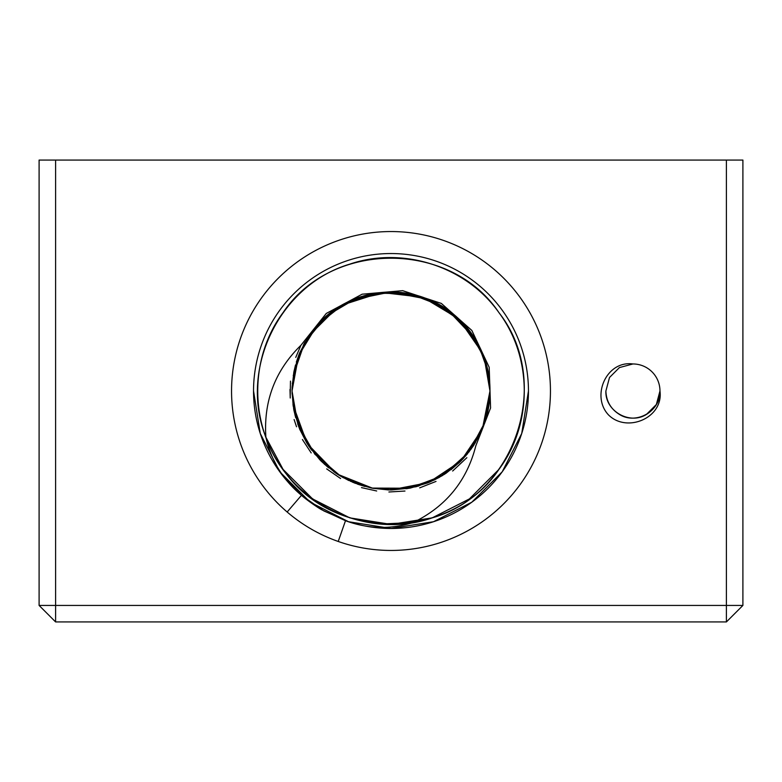 <?xml version="1.0" encoding="UTF-8"?>
<svg xmlns="http://www.w3.org/2000/svg" width="782" height="782" viewBox="0 0 782 782"><rect width="100%" height="100%" fill="white"/><g stroke="black" fill="none" stroke-linecap="round" stroke-linejoin="round"><path stroke-width="1.17" d="M231.55 391A159.46 159.46 0 0 1 391 231.55A159.46 159.46 0 0 1 550.45 391A159.46 159.46 0 0 1 338.225 541.467C319.369 534.82 302.341 524.996 287.15 512.005A159.46 159.46 0 0 1 231.55 391M489.972 390.746L488.076 371.733L489.972 391A98.972 98.972 0 0 0 317.101 325.165L300.923 345.292L326.28 313.445L362.125 294.198L402.671 290.669L441.351 303.426L471.849 330.454L489.19 367.286L490.578 407.96L475.808 445.877C466.825 481.008 445.945 506.55 413.179 522.532C390.531 529.58 367.97 528.974 345.497 520.714A137.456 137.456 0 0 0 528.456 391A137.456 137.456 0 0 0 391 253.544A137.456 137.456 0 0 0 301.471 495.309L279.79 471.8L260.269 433.482L253.544 391L260.269 433.482L279.79 471.8L310.2 502.21L348.518 521.731L391 528.456L433.482 521.731L471.8 502.21L502.21 471.8L521.731 433.482L528.456 391L521.731 433.482L502.21 471.8L471.8 502.21L433.482 521.731L391 528.456L348.518 521.731L310.2 502.21L279.79 471.8L260.269 433.482L253.544 391L260.269 433.482L279.79 471.8L310.2 502.21L348.518 521.731L391 528.456L433.482 521.731L471.8 502.21L502.21 471.8L521.731 433.482L528.456 391L521.731 433.482L502.21 471.8L471.8 502.21L433.482 521.731L391 528.456L348.518 521.731L323.826 510.929L301.471 495.309C282.967 479.894 271.1 460.53 265.88 437.226C263.485 401.117 275.166 370.473 300.923 345.292L295.743 357.403M646.45 414.421L656.352 404.519L659.969 391C659.607 401.195 655.101 409.006 646.45 414.421C629.598 425.213 604.965 410.99 605.894 391C604.965 410.99 629.598 425.213 646.45 414.421C655.101 409.006 659.607 401.195 659.969 391C659.607 401.195 655.101 409.006 646.45 414.421C629.598 425.213 604.965 410.99 605.894 391C604.965 410.99 629.598 425.213 646.45 414.421C655.101 409.006 659.607 401.195 659.969 391L656.352 404.519L646.45 414.421L656.352 404.519L659.969 391C659.607 401.195 655.101 409.006 646.45 414.421C629.598 425.213 604.965 410.99 605.894 391C604.965 410.99 629.598 425.213 646.45 414.421C655.101 409.006 659.607 401.195 659.969 391C660.898 410.99 636.265 425.213 619.412 414.421C610.762 409.006 606.255 401.195 605.894 391C604.965 410.99 629.598 425.213 646.45 414.421C655.101 409.006 659.607 401.195 659.969 391C660.898 410.99 636.265 425.213 619.412 414.421C610.762 409.006 606.255 401.195 605.894 391C604.965 410.99 629.598 425.213 646.45 414.421C655.101 409.006 659.607 401.195 659.969 391C659.607 401.195 655.101 409.006 646.45 414.421C629.598 425.213 604.965 410.99 605.894 391C604.965 410.99 629.598 425.213 646.45 414.421C655.101 409.006 659.607 401.195 659.969 391C659.607 401.195 655.101 409.006 646.45 414.421C629.598 425.213 604.965 410.99 605.894 391C604.965 410.99 629.598 425.213 646.45 414.421C655.101 409.006 659.607 401.195 659.969 391C659.607 401.195 655.101 409.006 646.45 414.421C629.598 425.213 604.965 410.99 605.894 391L609.51 377.481L619.412 367.579L632.931 363.962A27.038 27.038 0 0 1 659.969 391C659.607 401.195 655.101 409.006 646.45 414.421C629.598 425.213 604.965 410.99 605.894 391L609.51 377.481L619.412 367.579L632.931 363.962L619.412 367.579L609.51 377.481L605.894 391L609.51 377.481L619.412 367.579L632.931 363.962L619.412 367.579L609.51 377.481L605.894 391L609.51 377.481L619.412 367.579L632.931 363.962L619.412 367.579L609.51 377.481L605.894 391L609.51 377.481L619.412 367.579L632.931 363.962L619.412 367.579L609.51 377.481L605.894 391L609.51 377.481L619.412 367.579L632.931 363.962L619.412 367.579L609.51 377.481L605.894 391L609.51 377.481L619.412 367.579L632.931 363.962L619.412 367.579L609.51 377.481L605.894 391L609.51 377.481L619.412 367.579L632.931 363.962L619.412 367.579L609.51 377.481L605.894 391L609.51 377.481L619.412 367.579L632.931 363.962L619.412 367.579L609.51 377.481L605.894 391L609.51 377.481L619.412 367.579L632.931 363.962L619.412 367.579L609.51 377.481L605.894 391L609.51 377.481L619.412 367.579L632.931 363.962L619.412 367.579M605.894 391L609.51 377.481L619.412 367.579L632.931 363.962L619.412 367.579L609.51 377.481L605.894 391L609.51 377.481L619.412 367.579L632.931 363.962C606.363 360.316 590.801 396.288 608.543 414.949C626.968 433.345 663.713 417.813 659.969 391C660.898 410.99 636.265 425.213 619.412 414.421C610.762 409.006 606.255 401.195 605.894 391C604.965 410.99 629.598 425.213 646.45 414.421C655.101 409.006 659.607 401.195 659.969 391C659.607 401.195 655.101 409.006 646.45 414.421C629.598 425.213 604.965 410.99 605.894 391C606.255 401.195 610.762 409.006 619.412 414.421C636.265 425.213 660.898 410.99 659.969 391C660.898 410.99 636.265 425.213 619.412 414.421C610.762 409.006 606.255 401.195 605.894 391C604.965 410.99 629.598 425.213 646.45 414.421C655.101 409.006 659.607 401.195 659.969 391C660.898 410.99 636.265 425.213 619.412 414.421C610.762 409.006 606.255 401.195 605.894 391M292.028 390.775L293.797 372.369L295.508 364.989M489.972 390.687L489.395 380.345M482.24 352.653L474.703 338.186M473.286 336.016L460.979 321.011L473.501 336.328M456.18 316.524L447.93 310.034M445.838 308.607L428.927 299.584M427.725 299.095L410.345 293.934M410.13 293.895L391.166 292.028M372.154 293.837L390.932 292.028L371.733 293.924M320.991 321.04L308.792 335.889L336.28 308.528M299.056 354.373L293.934 371.665L299.516 353.239M299.457 353.376L293.934 371.685L292.048 389.084M473.139 335.781L461.38 321.412L478.408 344.559L488.066 371.655L489.972 391L489.161 378.361M482.455 353.161L458.711 318.821L422.896 297.307L381.411 292.488L341.675 305.195M292.038 389.739L293.934 371.685L292.087 387.637M309.33 335.097L321.021 321.011M321.246 320.786L335.928 308.773M353.044 299.594L390.648 292.028M410.452 293.964L428.741 299.506M429.601 299.868L444.166 307.522M446.248 308.88L460.96 320.991M482.484 353.239L488.056 371.616M323.357 318.753L317.101 325.165C343.396 294.843 388.928 283.739 426.219 298.509C463.882 312.282 490.51 350.854 489.972 391L484.185 357.657L467.519 328.225L441.908 306.124L410.335 293.934L376.513 293.094L344.393 303.69L317.707 324.491L299.584 353.073L308.636 336.123L299.711 352.77M317.424 324.804L298.597 355.556L292.028 391L294.1 370.873M299.623 352.975L311.461 332.115L328 314.667M336.055 308.685L353.112 299.565L336.045 308.685M391.02 292.028L411.801 294.237M428.839 299.545L449.63 311.256M488.408 373.454L489.972 391L485.945 363.043L474.185 337.384L455.701 316.104L431.957 300.904M427.676 299.076L398.605 292.321L368.869 294.54L341.099 305.527L317.883 324.305M292.302 383.62L299.633 352.965M352.438 299.848L390.394 292.028L428.458 299.389L460.754 320.786L482.347 352.917M295.078 415.369L292.028 391L293.211 406.278M353.122 482.435L371.587 488.046L390.13 489.972L371.812 488.095M391.469 489.972L410.345 488.066L428.917 482.426M429.474 482.191L439.474 477.294M475.446 442.612L460.969 460.999L446.053 473.247L459.64 462.299M472.367 447.343L482.435 428.878L488.085 410.208L489.972 391L482.396 428.966L460.823 461.145L428.536 482.582L390.511 489.972M488.105 410.12L489.962 392.427M328.655 467.871L321.148 461.116M320.112 460.07L308.753 446.053M308.88 446.239L299.555 428.859L293.983 410.589M336.123 473.364L354.295 482.914M371.782 488.085L409.514 488.222M410.433 488.046L428.829 482.455M428.937 482.406L446.004 473.276M488.076 410.267L484.879 422.329M335.918 473.227L321.314 461.282M294.276 411.958L292.048 393.102M293.749 409.397L298.802 426.992M307.267 443.765L311.715 450.237M324.305 464.117L338.899 475.143M354.999 483.188L373.307 488.379L350.346 481.233M391.557 489.972L416.151 486.727L439.191 477.45M444.254 474.43L459.787 462.162M293.7 409.103L292.028 391L297.913 424.626L314.882 454.264L340.903 476.355L372.897 488.3L407.031 488.662L439.279 477.401L465.769 455.847L483.354 426.581L484.908 422.251A98.972 98.972 0 0 0 489.972 391L488.066 410.355M484.693 422.886L469.151 451.732M461.018 460.95L428.751 482.494L410.315 488.066M427.764 482.895L410.159 488.105L373.493 488.408M321.05 461.018L336.016 473.296L307.13 443.55L292.976 404.656M489.972 391L484.166 424.411L467.431 453.883L441.722 475.984L410.042 488.124M489.972 390.883L488.085 371.782M371.108 294.052L353.308 299.486M292.028 390.345L293.924 371.733L292.097 387.266M475.251 339.056L447.47 309.721M293.25 375.516L304.599 342.731L326.583 315.869L356.455 298.255L390.589 292.028L371.802 293.905M293.954 371.558L292.048 389.221M296.349 362.066L308.939 335.673L328.684 314.11M328.987 313.865L355.077 298.773M410.54 293.973L428.78 299.526L445.945 308.685M446.463 309.037L452.192 313.211M409.357 293.749L391.088 292.028M371.538 293.964L353.132 299.555M352.877 299.662L337.736 307.58M335.771 308.87L321.148 320.884M293.934 371.694L292.077 387.735M433.658 301.696L440.158 305.097M466.307 326.778L446.884 309.31M381.401 292.497L371.665 293.934M369.544 294.384L343.132 304.374L320.62 321.422L303.836 344.119L294.149 370.619M293.788 372.408L292.038 389.495M296.407 361.89L299.506 353.259M391.43 292.028L409.631 293.797M474.733 338.225L479.718 347.14M482.533 353.347L488.036 371.538M292.028 391.049L293.758 409.436M299.643 429.074L306.788 443.003M337.609 474.332L352.946 482.367M371.714 488.076L408.732 488.369M450.94 469.757L460.969 460.999M461.185 460.784L471.546 448.506L462.748 459.171M481.81 430.354L473.824 445.183M473.296 445.975L462.553 459.376M293.924 410.306L292.048 392.867M299.858 429.582L308.655 445.906M337.277 474.117L372.809 488.291L388.693 489.943M388.752 489.943L418.116 486.189L445.046 473.912L467.147 454.225L482.445 428.868M460.881 461.087L446.092 473.227M371.372 488.007L357.374 484.087M348.87 480.559L339.017 475.221M292.028 391.108L293.778 409.543M293.837 409.817L295.674 417.608M308.724 446.004L321.031 460.999M335.654 473.051L353.005 482.386M357.736 484.214L364.881 486.463M371.9 488.115L391.108 489.972M429.113 482.338L444.469 474.283M458.829 463.081L471.507 448.565M489.708 398.282L488.183 409.748M473.315 445.955L461.136 460.833M390.071 489.972L372.379 488.203M352.819 482.308L336.016 473.296M308.548 445.74L299.623 429.015M293.758 409.455L292.038 392.672M333.836 471.79L348.43 480.344M433.766 480.256L442.798 475.329M444.147 474.488L468.985 451.937L484.908 422.251L489.874 395.428M481.028 432.114L473.345 445.906M371.391 488.007L354.51 483.002M343.425 477.792L336.69 473.736M336.045 473.305L310.2 448.154L295.088 415.408M301.627 495.436L301.471 495.309C304.472 498.261 317.893 507.909 322.301 510.059L345.497 520.714L338.225 541.467M289.995 389.436L290.23 398.009M290.474 381.137L290.19 397.354M294.11 419.563L296.534 426.786M302.419 439.543L311.187 452.915M326.68 468.887L340.59 478.535M361.509 487.616L376.689 490.988M388.898 491.995L404.978 491.037M419.69 487.851L436.024 481.419M452.651 471.018L466.864 457.685M475.808 445.877L483.354 426.581M726.4 160.066L742.9 160.066L742.9 605.434L726.4 621.934L55.6 621.934L55.6 605.434L726.4 605.434L726.4 160.066L55.6 160.066L55.6 605.434L39.1 605.434L39.1 160.066L55.6 160.066M742.9 605.434L726.4 605.434L726.4 621.934M55.6 621.934L39.1 605.434M301.471 495.309L287.15 512.005M411.557 522.796L381.059 524.018L349.779 517.86L312.595 498.916L283.084 469.405L265.88 437.226C238.598 369.114 279.575 284.912 349.779 264.14C403.092 245.929 466.492 266.525 498.916 312.595C552.864 381.186 516.179 494.077 432.221 517.86C378.908 536.071 315.508 515.475 283.084 469.405C249.292 424.333 249.292 357.667 283.084 312.595C331.646 240.094 450.354 240.094 498.916 312.595C532.708 357.667 532.708 424.333 498.916 469.405C450.354 541.906 331.646 541.906 283.084 469.405C249.292 424.333 249.292 357.667 283.084 312.595C331.646 240.094 450.354 240.094 498.916 312.595C532.708 357.667 532.708 424.333 498.916 469.405C450.354 541.906 331.646 541.906 283.084 469.405C249.292 424.333 249.292 357.667 283.084 312.595C331.646 240.094 450.354 240.094 498.916 312.595C552.864 381.186 516.179 494.077 432.221 517.86C366.807 540.9 288.255 502.797 265.88 437.226L283.084 469.405L312.595 498.916L349.779 517.86L381.059 524.018L413.179 522.532L381.059 524.018L349.779 517.86L312.595 498.916L283.084 469.405L265.88 437.226L283.084 469.405L312.595 498.916L349.779 517.86L391 524.39L432.221 517.86L469.405 498.916L498.916 469.405M349.779 517.86L312.595 498.916L283.084 469.405"/></g></svg>
